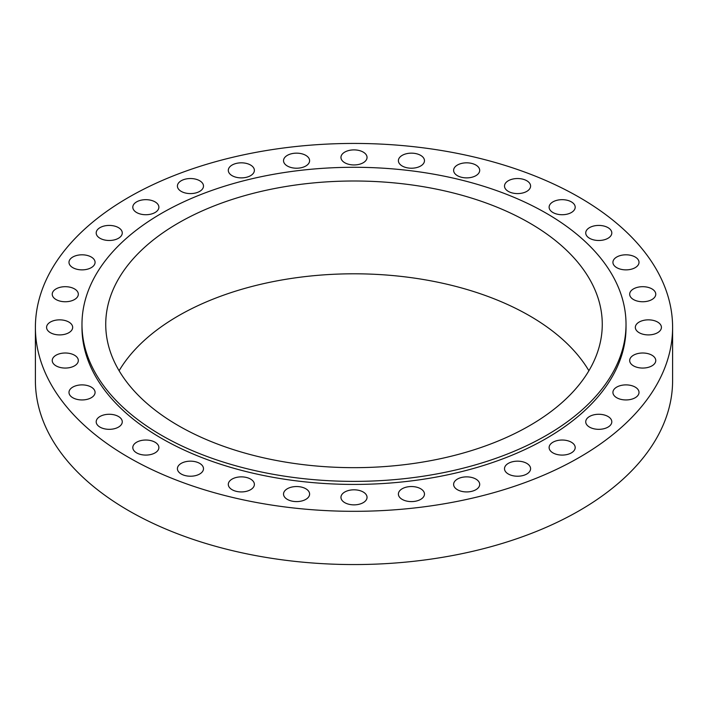 <?xml version="1.0" encoding="UTF-8"?>
<svg xmlns="http://www.w3.org/2000/svg" width="708" height="708" viewBox="0 0 708 708"><rect width="100%" height="100%" fill="white"/><g stroke="black" fill="none" stroke-linecap="round" stroke-linejoin="round"><path stroke-width="1.06" d="M475.873 479.077A13.045 7.531 0 0 0 461.66 477.44A13.045 7.531 0 0 0 453.616 484.396A13.045 7.531 0 0 0 457.43 489.724A13.045 7.531 0 0 0 471.643 491.352A13.045 7.531 0 0 0 479.697 484.396A13.045 7.531 0 0 0 475.873 479.077M420.649 488.75A13.045 7.531 0 0 0 406.436 487.113A13.045 7.531 0 0 0 398.392 494.069A13.045 7.531 0 0 0 402.206 499.397A13.045 7.531 0 0 0 416.419 501.025A13.045 7.531 0 0 0 424.473 494.069A13.045 7.531 0 0 0 420.649 488.75M363.222 492.016A13.045 7.531 0 0 0 349.009 490.379A13.045 7.531 0 0 0 340.955 497.335A13.045 7.531 0 0 0 344.778 502.662A13.045 7.531 0 0 0 358.991 504.291A13.045 7.531 0 0 0 367.045 497.335A13.045 7.531 0 0 0 363.222 492.016M305.794 488.75A13.045 7.531 0 0 0 291.581 487.113A13.045 7.531 0 0 0 283.527 494.069A13.045 7.531 0 0 0 287.351 499.397A13.045 7.531 0 0 0 301.564 501.025A13.045 7.531 0 0 0 309.608 494.069A13.045 7.531 0 0 0 305.794 488.75M250.57 479.077A13.045 7.531 0 0 0 236.357 477.44A13.045 7.531 0 0 0 228.303 484.396A13.045 7.531 0 0 0 232.127 489.724A13.045 7.531 0 0 0 246.34 491.352A13.045 7.531 0 0 0 254.384 484.396A13.045 7.531 0 0 0 250.57 479.077M199.674 463.368A13.045 7.531 0 0 0 185.461 461.74A13.045 7.531 0 0 0 177.407 468.696A13.045 7.531 0 0 0 181.23 474.015A13.045 7.531 0 0 0 195.443 475.652A13.045 7.531 0 0 0 203.497 468.696A13.045 7.531 0 0 0 199.674 463.368M155.061 442.234A13.045 7.531 0 0 0 140.848 440.597A13.045 7.531 0 0 0 132.803 447.553A13.045 7.531 0 0 0 136.617 452.881A13.045 7.531 0 0 0 150.831 454.509A13.045 7.531 0 0 0 158.884 447.553A13.045 7.531 0 0 0 155.061 442.234M118.457 416.481A13.045 7.531 0 0 0 104.244 414.844A13.045 7.531 0 0 0 96.191 421.8A13.045 7.531 0 0 0 100.014 427.128A13.045 7.531 0 0 0 114.227 428.756A13.045 7.531 0 0 0 122.272 421.8A13.045 7.531 0 0 0 118.457 416.481M91.252 387.09A13.045 7.531 0 0 0 77.039 385.462A13.045 7.531 0 0 0 68.986 392.418A13.045 7.531 0 0 0 72.809 397.746A13.045 7.531 0 0 0 87.022 399.374A13.045 7.531 0 0 0 95.076 392.418A13.045 7.531 0 0 0 91.252 387.09M74.499 355.212A13.045 7.531 0 0 0 60.286 353.575A13.045 7.531 0 0 0 52.233 360.531A13.045 7.531 0 0 0 56.056 365.859A13.045 7.531 0 0 0 70.269 367.487A13.045 7.531 0 0 0 78.323 360.531A13.045 7.531 0 0 0 74.499 355.212M68.844 322.051A13.045 7.531 0 0 0 54.631 320.423A13.045 7.531 0 0 0 46.578 327.379A13.045 7.531 0 0 0 50.401 332.698A13.045 7.531 0 0 0 64.614 334.335A13.045 7.531 0 0 0 72.667 327.379A13.045 7.531 0 0 0 68.844 322.051M74.499 288.899A13.045 7.531 0 0 0 60.286 287.262A13.045 7.531 0 0 0 52.233 294.218A13.045 7.531 0 0 0 56.056 299.546A13.045 7.531 0 0 0 70.269 301.174A13.045 7.531 0 0 0 78.323 294.218A13.045 7.531 0 0 0 74.499 288.899M91.252 257.013A13.045 7.531 0 0 0 77.039 255.384A13.045 7.531 0 0 0 68.986 262.341A13.045 7.531 0 0 0 72.809 267.659A13.045 7.531 0 0 0 87.022 269.297A13.045 7.531 0 0 0 95.076 262.341A13.045 7.531 0 0 0 91.252 257.013M118.457 227.631A13.045 7.531 0 0 0 104.244 225.994A13.045 7.531 0 0 0 96.191 232.95A13.045 7.531 0 0 0 100.014 238.277A13.045 7.531 0 0 0 114.227 239.915A13.045 7.531 0 0 0 122.272 232.95A13.045 7.531 0 0 0 118.457 227.631M155.061 201.877A13.045 7.531 0 0 0 140.848 200.24A13.045 7.531 0 0 0 132.803 207.196A13.045 7.531 0 0 0 136.617 212.524A13.045 7.531 0 0 0 150.831 214.152A13.045 7.531 0 0 0 158.884 207.196A13.045 7.531 0 0 0 155.061 201.877M199.674 180.735A13.045 7.531 0 0 0 185.461 179.106A13.045 7.531 0 0 0 177.407 186.062A13.045 7.531 0 0 0 181.23 191.39A13.045 7.531 0 0 0 195.443 193.018A13.045 7.531 0 0 0 203.497 186.062A13.045 7.531 0 0 0 199.674 180.735M250.57 165.035A13.045 7.531 0 0 0 236.357 163.398A13.045 7.531 0 0 0 228.303 170.354A13.045 7.531 0 0 0 232.127 175.681A13.045 7.531 0 0 0 246.34 177.31A13.045 7.531 0 0 0 254.384 170.354A13.045 7.531 0 0 0 250.57 165.035M305.794 155.362A13.045 7.531 0 0 0 291.581 153.724A13.045 7.531 0 0 0 283.527 160.689A13.045 7.531 0 0 0 287.351 166.008A13.045 7.531 0 0 0 301.564 167.646A13.045 7.531 0 0 0 309.608 160.689A13.045 7.531 0 0 0 305.794 155.362M363.222 152.096A13.045 7.531 0 0 0 349.009 150.459A13.045 7.531 0 0 0 340.955 157.424A13.045 7.531 0 0 0 344.778 162.743A13.045 7.531 0 0 0 358.991 164.38A13.045 7.531 0 0 0 367.045 157.424A13.045 7.531 0 0 0 363.222 152.096M420.649 155.362A13.045 7.531 0 0 0 406.436 153.724A13.045 7.531 0 0 0 398.392 160.689A13.045 7.531 0 0 0 402.206 166.008A13.045 7.531 0 0 0 416.419 167.646A13.045 7.531 0 0 0 424.473 160.689A13.045 7.531 0 0 0 420.649 155.362M475.873 165.035A13.045 7.531 0 0 0 461.66 163.398A13.045 7.531 0 0 0 453.616 170.354A13.045 7.531 0 0 0 457.43 175.681A13.045 7.531 0 0 0 471.643 177.31A13.045 7.531 0 0 0 479.697 170.354A13.045 7.531 0 0 0 475.873 165.035M526.77 180.735A13.045 7.531 0 0 0 512.557 179.106A13.045 7.531 0 0 0 504.503 186.062A13.045 7.531 0 0 0 508.326 191.39A13.045 7.531 0 0 0 522.539 193.018A13.045 7.531 0 0 0 530.593 186.062A13.045 7.531 0 0 0 526.77 180.735M571.383 201.877A13.045 7.531 0 0 0 557.169 200.24A13.045 7.531 0 0 0 549.116 207.196A13.045 7.531 0 0 0 552.939 212.524A13.045 7.531 0 0 0 567.152 214.152A13.045 7.531 0 0 0 575.197 207.196A13.045 7.531 0 0 0 571.383 201.877M607.986 227.631A13.045 7.531 0 0 0 593.773 225.994A13.045 7.531 0 0 0 585.728 232.95A13.045 7.531 0 0 0 589.543 238.277A13.045 7.531 0 0 0 603.756 239.915A13.045 7.531 0 0 0 611.809 232.95A13.045 7.531 0 0 0 607.986 227.631M635.191 257.013A13.045 7.531 0 0 0 620.978 255.384A13.045 7.531 0 0 0 612.924 262.341A13.045 7.531 0 0 0 616.748 267.659A13.045 7.531 0 0 0 630.961 269.297A13.045 7.531 0 0 0 639.014 262.341A13.045 7.531 0 0 0 635.191 257.013M651.944 288.899A13.045 7.531 0 0 0 637.731 287.262A13.045 7.531 0 0 0 629.678 294.218A13.045 7.531 0 0 0 633.501 299.546A13.045 7.531 0 0 0 647.714 301.174A13.045 7.531 0 0 0 655.767 294.218A13.045 7.531 0 0 0 651.944 288.899M657.599 322.051A13.045 7.531 0 0 0 643.386 320.423A13.045 7.531 0 0 0 635.333 327.379A13.045 7.531 0 0 0 639.156 332.698A13.045 7.531 0 0 0 653.369 334.335A13.045 7.531 0 0 0 661.422 327.379A13.045 7.531 0 0 0 657.599 322.051M651.944 355.212A13.045 7.531 0 0 0 637.731 353.575A13.045 7.531 0 0 0 629.678 360.531A13.045 7.531 0 0 0 633.501 365.859A13.045 7.531 0 0 0 647.714 367.487A13.045 7.531 0 0 0 655.767 360.531A13.045 7.531 0 0 0 651.944 355.212M635.191 387.09A13.045 7.531 0 0 0 620.978 385.462A13.045 7.531 0 0 0 612.924 392.418A13.045 7.531 0 0 0 616.748 397.746A13.045 7.531 0 0 0 630.961 399.374A13.045 7.531 0 0 0 639.014 392.418A13.045 7.531 0 0 0 635.191 387.09M607.986 416.481A13.045 7.531 0 0 0 593.773 414.844A13.045 7.531 0 0 0 585.728 421.8A13.045 7.531 0 0 0 589.543 427.128A13.045 7.531 0 0 0 603.756 428.756A13.045 7.531 0 0 0 611.809 421.8A13.045 7.531 0 0 0 607.986 416.481M526.77 463.368A13.045 7.531 0 0 0 512.557 461.74A13.045 7.531 0 0 0 504.503 468.696A13.045 7.531 0 0 0 508.326 474.015A13.045 7.531 0 0 0 522.539 475.652A13.045 7.531 0 0 0 530.593 468.696A13.045 7.531 0 0 0 526.77 463.368M571.383 442.234A13.045 7.531 0 0 0 557.169 440.597A13.045 7.531 0 0 0 549.116 447.553A13.045 7.531 0 0 0 552.939 452.881A13.045 7.531 0 0 0 567.152 454.509A13.045 7.531 0 0 0 575.197 447.553A13.045 7.531 0 0 0 571.383 442.234M81.978 324.335L81.978 327.379A272.022 157.052 0 0 0 161.654 438.429A272.022 157.052 0 0 0 458.094 472.475A272.022 157.052 0 0 0 626.022 327.379L626.022 324.335A272.022 157.052 0 0 0 546.346 213.285A272.022 157.052 0 0 0 249.906 179.239A272.022 157.052 0 0 0 81.978 324.335A272.022 157.052 0 0 0 161.654 435.385A272.022 157.052 0 0 0 458.094 469.431A272.022 157.052 0 0 0 626.022 324.335M529.549 222.985A248.269 143.335 0 0 0 258.995 191.912A248.269 143.335 0 0 0 105.731 324.335A248.269 143.335 0 0 0 178.451 425.685A248.269 143.335 0 0 0 449.005 456.757A248.269 143.335 0 0 0 602.269 324.335A248.269 143.335 0 0 0 529.549 222.985M588.897 370.735A248.269 143.335 0 0 0 529.549 315.777A248.269 143.335 0 0 0 119.103 370.735M35.4 327.379L35.4 380.621A318.6 183.938 0 0 0 128.714 510.689A318.6 183.938 0 0 0 475.926 550.558A318.6 183.938 0 0 0 672.6 380.621L672.6 327.379A318.6 183.938 0 0 0 579.286 197.311A318.6 183.938 0 0 0 232.074 157.442A318.6 183.938 0 0 0 35.4 327.379A318.6 183.938 0 0 0 128.714 457.448A318.6 183.938 0 0 0 475.926 497.317A318.6 183.938 0 0 0 672.6 327.379"/></g></svg>
